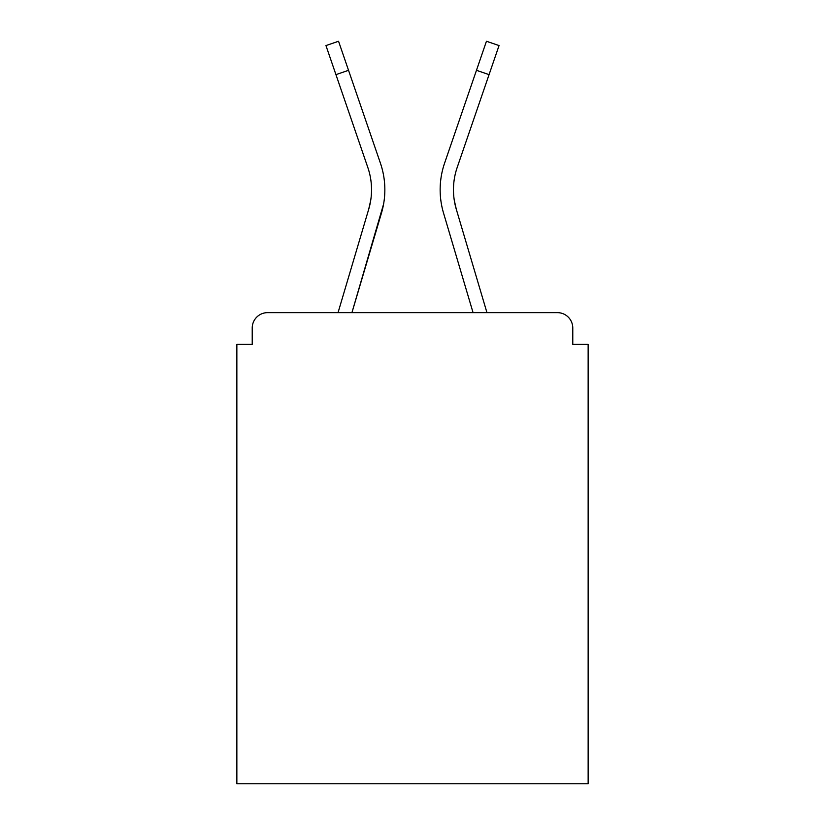 <?xml version="1.0" encoding="UTF-8"?>
<svg xmlns="http://www.w3.org/2000/svg" width="825" height="825" viewBox="0 0 825 825"><rect width="100%" height="100%" fill="white"/><g stroke="black" fill="none" stroke-linecap="round" stroke-linejoin="round"><path stroke-width="1.24" d="M572.777 344.396L572.777 328.01L572.777 344.396L588.143 344.396L588.143 783.75L236.858 783.75L236.858 344.396L252.223 344.396L252.223 328.01L252.223 344.396M335.94 74.632L325.957 45.571L338.549 41.25L348.532 70.311L335.94 74.632L367.816 167.465A68.619 68.619 0 0 1 368.703 209.261L370.724 200.248L368.703 209.261L370.724 200.248L368.703 209.261L370.724 200.248L368.703 209.261L370.724 200.248L368.703 209.261L370.724 200.248L368.703 209.261L370.724 200.248L368.703 209.261L370.724 200.248L368.703 209.261L370.724 200.248L368.703 209.261L370.724 200.248L368.703 209.261L370.724 200.248L368.703 209.261L370.724 200.248L368.703 209.261L370.724 200.248L368.703 209.261L370.724 200.248L368.703 209.261L370.724 200.248L368.703 209.261L370.724 200.248L368.703 209.261L370.724 200.248L368.703 209.261L370.724 200.248L368.703 209.261L370.724 200.248L368.703 209.261L370.724 200.248L368.703 209.261L370.724 200.248L368.703 209.261L370.724 200.248L368.703 209.261L370.724 200.248L368.703 209.261L370.724 200.248L368.703 209.261L370.724 200.248L368.703 209.261L370.724 200.248L368.703 209.261L338.044 312.644L364.629 223.008L338.044 312.644L364.629 223.008L338.044 312.644L364.629 223.008L338.044 312.644L364.629 223.008L338.044 312.644L364.629 223.008L338.044 312.644L364.629 223.008L338.044 312.644L364.629 223.008L338.044 312.644L364.629 223.008L338.044 312.644L364.629 223.008L338.044 312.644L364.629 223.008L338.044 312.644L364.629 223.008L338.044 312.644L364.629 223.008L338.044 312.644L267.589 312.644L557.411 312.644L486.956 312.644L456.297 209.261L454.276 200.248L456.297 209.261A68.619 68.619 0 0 1 457.184 167.465A68.619 68.619 0 0 0 453.461 189.75A68.619 68.619 0 0 1 457.184 167.465A68.619 68.619 0 0 0 453.461 189.75A68.619 68.619 0 0 1 457.184 167.465A68.619 68.619 0 0 0 453.461 189.75A68.619 68.619 0 0 1 457.184 167.465A68.619 68.619 0 0 0 453.461 189.75A68.619 68.619 0 0 1 457.184 167.465A68.619 68.619 0 0 0 453.461 189.75A68.619 68.619 0 0 1 457.184 167.465A68.619 68.619 0 0 0 453.461 189.75A68.619 68.619 0 0 1 457.184 167.465A68.619 68.619 0 0 0 453.461 189.75A68.619 68.619 0 0 1 457.184 167.465A68.619 68.619 0 0 0 453.461 189.75A68.619 68.619 0 0 1 457.184 167.465A68.619 68.619 0 0 0 453.461 189.75A68.619 68.619 0 0 1 457.184 167.465A68.619 68.619 0 0 0 453.461 189.75A68.619 68.619 0 0 1 457.184 167.465A68.619 68.619 0 0 0 453.461 189.75A68.619 68.619 0 0 1 457.184 167.465A68.619 68.619 0 0 0 453.461 189.75A68.619 68.619 0 0 1 457.184 167.465A68.619 68.619 0 0 0 453.461 189.75A68.619 68.619 0 0 1 457.184 167.465A68.619 68.619 0 0 0 453.461 189.75A68.619 68.619 0 0 1 457.184 167.465A68.619 68.619 0 0 0 453.461 189.75A68.619 68.619 0 0 1 457.184 167.465A68.619 68.619 0 0 0 453.461 189.75A68.619 68.619 0 0 1 457.184 167.465A68.619 68.619 0 0 0 453.461 189.75A68.619 68.619 0 0 1 457.184 167.465A68.619 68.619 0 0 0 453.461 189.75A68.619 68.619 0 0 1 457.184 167.465A68.619 68.619 0 0 0 453.461 189.75A68.619 68.619 0 0 1 457.184 167.465A68.619 68.619 0 0 0 453.461 189.75A68.619 68.619 0 0 1 457.184 167.465A68.619 68.619 0 0 0 453.461 189.75A68.619 68.619 0 0 1 457.184 167.465A68.619 68.619 0 0 0 453.461 189.75A68.619 68.619 0 0 1 457.184 167.465A68.619 68.619 0 0 0 453.461 189.75A68.619 68.619 0 0 1 457.184 167.465A68.619 68.619 0 0 0 453.461 189.75M267.589 312.644A15.366 15.366 0 0 0 252.223 328.01M572.777 328.01A15.366 15.366 0 0 0 557.411 312.644M447.604 226.792L473.065 312.644L443.53 213.046L473.065 312.644L443.53 213.046L473.065 312.644L443.53 213.046L473.065 312.644L443.53 213.046L473.065 312.644L443.53 213.046L473.065 312.644L443.53 213.046L473.065 312.644L443.53 213.046L473.065 312.644L443.53 213.046L473.065 312.644L443.53 213.046L473.065 312.644L443.53 213.046L473.065 312.644L443.53 213.046L473.065 312.644L443.53 213.046L473.065 312.644L351.935 312.644L377.396 226.792M383.594 204.053L351.935 312.644L381.47 213.046A81.933 81.933 0 0 0 380.407 163.144L348.532 70.311M367.816 167.465A68.619 68.619 0 0 1 371.539 189.75A68.619 68.619 0 0 0 367.816 167.465A68.619 68.619 0 0 1 371.539 189.75A68.619 68.619 0 0 0 367.816 167.465A68.619 68.619 0 0 1 371.539 189.75A68.619 68.619 0 0 0 367.816 167.465A68.619 68.619 0 0 1 371.539 189.75M380.407 163.144L366.156 121.646M443.53 213.046A81.933 81.933 0 0 1 444.593 163.144L486.451 41.25L499.043 45.571L457.184 167.465M444.593 163.144L458.844 121.646M489.06 74.632L476.468 70.311"/></g></svg>
